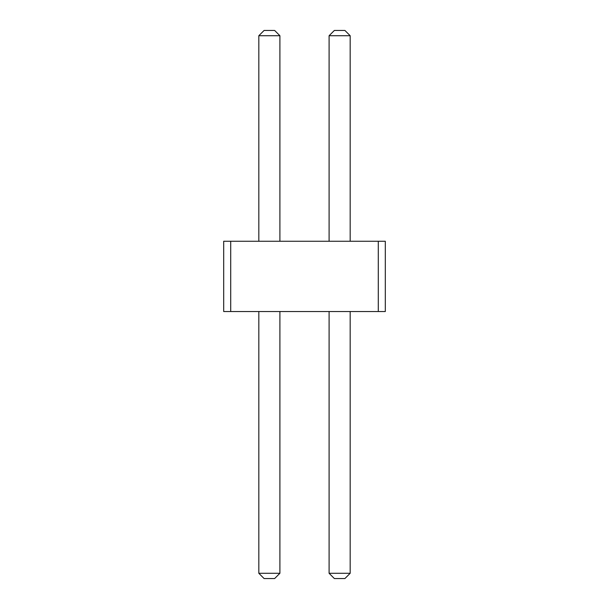 <?xml version="1.0" encoding="UTF-8"?>
<svg xmlns="http://www.w3.org/2000/svg" width="609" height="609" viewBox="0 0 609 609"><rect width="100%" height="100%" fill="white"/><g stroke="black" fill="none" stroke-linecap="round" stroke-linejoin="round"><path stroke-width="0.91" d="M230.72 241.255L230.72 311.526L223.693 311.526L223.693 241.255L378.28 241.255L378.28 311.526L230.72 311.526M378.28 311.526L385.307 311.526L385.307 241.255L378.28 241.255M258.825 241.255L258.825 35.718L279.904 35.718L279.904 241.255M329.096 241.255L329.096 35.718L350.175 35.718L350.175 241.255M279.904 311.526L279.904 573.282L274.636 578.55L264.093 578.55L258.825 573.282L279.904 573.282M258.825 311.526L258.825 573.282M350.175 311.526L350.175 573.282L344.907 578.55L334.364 578.55L329.096 573.282L350.175 573.282M329.096 311.526L329.096 573.282M258.825 35.718L264.093 30.45L274.636 30.45L279.904 35.718M350.175 35.718L344.907 30.45L334.364 30.45L329.096 35.718"/></g></svg>
